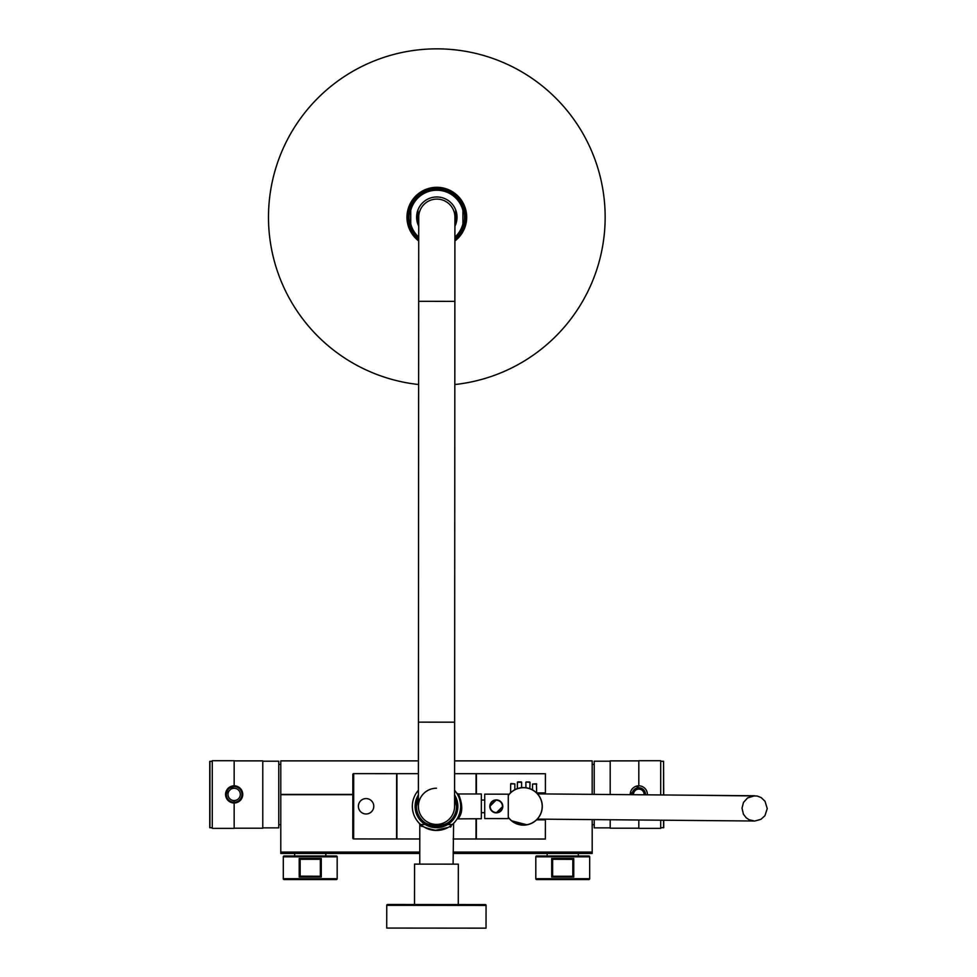 <?xml version="1.0" encoding="UTF-8"?>
<svg xmlns="http://www.w3.org/2000/svg" width="977" height="977" viewBox="0 0 977 977"><rect width="100%" height="100%" fill="white"/><g stroke="black" fill="none" stroke-linecap="round" stroke-linejoin="round"><path stroke-width="1.47" d="M283.306 856.817L283.306 878.702A0.843 0.843 0 0 0 284.148 879.544L336.332 879.544A0.843 0.843 0 0 0 337.175 878.702L337.175 856.817L283.306 856.817A0.843 0.843 0 0 1 284.148 855.974L336.332 855.974A0.843 0.843 0 0 1 337.175 856.817M589.668 856.817A0.843 0.843 0 0 0 588.826 855.974L536.642 855.974A0.843 0.843 0 0 0 535.799 856.817L535.799 878.702L589.668 878.702L589.668 856.817L535.799 856.817M589.668 878.702A0.843 0.843 0 0 1 588.826 879.544L536.642 879.544A0.843 0.843 0 0 1 535.799 878.702M325.817 855.974L325.817 853.458M294.675 855.974L294.675 853.458M578.299 855.974L578.299 853.458M547.157 855.974L547.157 853.458M234.162 786.583A7.828 7.828 0 0 1 241.978 794.411A7.828 7.828 0 0 1 234.162 802.239A7.828 7.828 0 0 1 226.334 794.411A7.828 7.828 0 0 1 234.162 786.583A7.828 7.828 0 0 0 226.334 794.411A7.828 7.828 0 0 0 234.162 802.239L234.162 800.554L234.162 802.239M638.811 787.755A6.644 6.644 0 0 0 632.168 794.692A6.644 6.644 0 0 1 638.811 787.755A6.644 6.644 0 0 1 645.455 794.814M647.397 794.411L647.385 794.826A8.585 8.585 0 0 0 638.811 785.826L630.226 794.399M234.162 802.996A8.585 8.585 0 0 1 225.577 794.411A8.585 8.585 0 0 1 234.162 785.826L234.162 760.704L212.278 760.704L212.278 828.374L234.162 828.374L234.162 802.996A8.585 8.585 0 0 0 242.748 794.411A8.585 8.585 0 0 0 234.162 785.826L225.577 794.399M237.448 802.337L238.925 801.543M242.577 796.084L242.088 791.114M660.696 827.788L663.725 827.617L663.725 820.216L754.842 821.01L760.888 819.349L764.918 815.71L767.25 808.614L765.028 801.225L761.059 797.525L757.126 796.011L694.83 795.241L754.732 795.766L747.552 797.94L743.485 802.459L742.007 808.162L743.436 814.22L746.172 817.761L749.078 819.727L754.513 821.01L694.61 820.485L754.244 821.01M663.554 794.973L663.554 761.291L663.725 794.973M212.278 761.291L209.75 761.462L209.75 827.617L212.278 827.788M262.776 827.873L278.763 827.873L278.763 761.205L262.776 761.205M278.763 824.686L280.79 824.686M278.763 764.393L280.79 764.393M663.554 761.291L660.696 761.291M610.198 761.205L594.211 761.205L594.211 794.362M594.211 819.618L594.211 827.873L610.198 827.873M594.211 764.393L592.184 764.393M594.211 824.686L592.184 824.686M234.162 828.203L262.776 828.203L262.776 760.875L234.162 760.875M630.238 794.68A8.585 8.585 0 0 1 638.811 785.826L638.811 760.704L660.696 760.704L660.696 794.948M660.696 820.192L660.696 828.374L638.811 828.374L638.811 820.008M638.811 760.875L610.198 760.875L610.198 794.509M610.198 819.752L610.198 828.203L638.811 828.203M418.412 760.875L280.79 760.875L280.79 853.458L419.78 853.458M454.61 760.875L592.184 760.875L592.184 794.35M592.184 819.593L592.184 853.458L453.108 853.458M301.026 876.174L320.346 876.247L320.346 859.284L300.147 859.284L300.147 876.247L301.026 876.174M571.948 859.345L552.628 859.284L552.628 876.247L572.827 876.247L572.827 859.284L571.948 859.345M552.628 876.247L551.7 877.016L551.7 858.502L552.628 859.284M572.827 876.247L573.755 877.016L551.7 877.016M551.7 858.502L573.755 858.502L572.827 859.284M300.147 876.247L299.206 877.016L299.206 858.502L300.147 859.284M320.346 876.247L321.274 877.016L299.206 877.016M299.206 858.502L321.274 858.502L320.346 859.284M418.681 301.331L454.867 301.356L454.635 722.174L418.437 722.15L418.73 217.163A18.099 18.099 0 0 1 436.829 199.088A18.099 18.099 0 0 1 454.916 217.187A18.099 18.099 0 0 0 436.829 199.088M436.499 788.231A18.099 18.099 0 0 0 418.388 806.318A18.099 18.099 0 0 0 436.475 824.417A18.099 18.099 0 0 0 454.586 806.33A18.099 18.099 0 0 1 436.475 824.417A18.099 18.099 0 0 0 454.586 806.33L454.635 722.174M476.385 793.983L476.397 773.686L545.41 773.735L545.398 792.921L536.678 792.909M476.373 818.726L476.361 838.999L545.374 839.035L545.386 819.85L536.581 819.85M524.319 787.621L521.413 787.718M518.005 788.427L521.571 787.706L521.62 782.284L517.749 781.918L521.291 781.942L517.407 782.247L517.358 788.647L513.987 790.198M510.666 783.872L514.867 783.908L510.666 783.872L510.592 792.762L508.284 795.4A18.771 18.771 0 0 1 542.284 806.538A18.771 18.771 0 0 1 508.272 817.322L509.554 818.921M521.413 825.028L511.508 820.79L527.03 824.808M358.388 806.281A7.694 7.694 0 0 0 366.07 813.975A7.694 7.694 0 0 0 373.776 806.281A7.694 7.694 0 0 0 366.082 798.588A7.694 7.694 0 0 0 358.388 806.281M353.686 773.625A0.843 0.843 0 0 0 352.844 774.456L352.807 838.095A0.843 0.843 0 0 0 353.65 838.925L396.577 838.95L396.613 773.65L353.686 773.625L353.65 838.925M416.458 806.306A20.028 20.028 0 0 0 436.475 826.359A20.028 20.028 0 0 0 456.515 806.33C457.749 832.209 415.201 832.16 416.458 806.306L418.4 797.721A20.028 20.028 0 0 0 416.458 806.306M454.586 797.745L456.515 806.33A20.028 20.028 0 0 0 454.586 797.745M419.792 838.974L396.906 838.95L396.943 773.65L418.412 773.662M453.12 838.987L476.019 838.999L476.031 818.726M476.055 793.983L476.068 773.686L454.598 773.674M358.974 803.326L358.535 804.767M526.798 824.857L521.449 825.028M497.598 800.016L496.316 799.894A6.485 6.485 0 0 1 502.801 806.379A6.485 6.485 0 0 1 496.316 812.852A6.485 6.485 0 0 1 489.831 806.367A6.485 6.485 0 0 1 496.316 799.894L489.831 806.367M484.714 800.053L481.356 800.053M484.702 812.681L481.343 812.669M496.316 799.894A6.485 6.485 0 0 1 502.801 806.379A6.485 6.485 0 0 1 496.316 812.852L502.801 806.379M508.284 794.179L508.272 818.592L484.702 818.567L484.726 794.154L508.284 794.179M387.588 904.494L485.215 904.58A0.843 0.843 0 0 1 486.058 905.423L386.745 905.337A0.843 0.843 0 0 1 387.588 904.494L414.517 904.519L414.553 864.12L458.323 864.156L458.286 904.555L485.215 904.58M486.058 905.423L486.033 928.15L386.721 928.065L386.745 905.337M458.335 794.179L458.811 794.887C462.939 805.28 462.719 813.23 458.152 818.714L458.799 817.786M457.126 818.873L481.331 818.738L481.356 793.983L458.176 793.971L456.772 793.214M453.157 823.794L450.104 826.273M453.096 864.156L453.609 823.355A1.685 1.685 -135.2 0 0 453.133 824.527L419.805 824.503L419.768 864.132M421.466 825.235L419.328 823.318C419.878 825.809 425.593 828.203 436.463 830.474A24.156 24.156 0 0 0 454.586 790.332M418.4 794.924A21.372 21.372 0 0 0 436.463 827.702L448.26 824.173L436.463 827.702L424.69 824.148L436.463 827.702A21.372 21.372 0 0 0 454.586 794.948M426.961 828.52L425.117 827.629M425.3 827.727L426.131 828.142M429.648 829.485L432.481 830.145M434.435 830.389L436.389 830.474M434.85 830.426L438.514 830.389M440.664 830.108L443.192 829.534M443.399 829.473L446.123 828.472M456.638 799.186L456.625 813.499L456.638 799.186M422.54 826.041L421.637 825.37M418.4 790.308A24.156 24.156 0 0 0 436.463 830.474M419.805 824.503L419.328 823.318A1.685 1.685 135.3 0 1 419.805 824.503L420.794 825.528M421.246 825.98L421.869 826.542M450.397 827.128L451.191 826.457M432.774 830.194L430.039 829.595M448.248 827.421L434.899 830.426M432.909 830.206L428.5 829.119M406.945 217.175A29.884 29.884 0 0 0 418.718 240.94A29.884 29.884 0 0 1 436.817 187.303A29.884 29.884 0 0 1 454.903 240.965A29.884 29.884 0 0 0 466.701 217.175M464.6 217.175A27.771 27.771 0 0 0 462.915 207.661L462.915 226.701A27.771 27.771 0 0 0 464.6 217.175M410.731 207.661A27.771 27.771 0 0 0 410.731 226.701L410.731 207.661A27.771 27.771 0 0 1 462.915 207.661L462.915 210.495A26.929 26.929 0 0 0 410.731 210.495L410.731 207.661A27.771 27.771 0 0 1 462.915 207.661M454.818 384.535A168.325 168.325 0 0 0 605.154 217.175A168.325 168.325 0 0 0 436.817 48.85A168.325 168.325 0 0 0 268.492 217.175A168.325 168.325 0 0 0 418.632 384.523M454.916 226.163A20.199 20.199 0 0 0 436.817 196.975A20.199 20.199 0 0 0 418.718 226.139M417.973 209.921L417.973 224.429M455.673 209.921L455.673 224.429M454.903 237.13A26.929 26.929 0 0 0 462.915 223.855L462.915 226.701A27.771 27.771 0 0 1 454.903 238.254A27.771 27.771 0 0 0 462.915 226.701M410.731 226.701A27.771 27.771 0 0 0 418.718 238.241A27.771 27.771 0 0 1 410.731 226.701L410.731 223.855A26.929 26.929 0 0 0 418.718 237.118M529.827 788.695L530.035 782.357L526.163 781.991L529.705 782.015M530.035 782.357L526.163 781.991M536.678 792.994L536.422 783.762L532.55 784.067L532.489 789.892L534.737 791.333M514.867 783.908L511.008 783.542L514.867 783.908L511.008 783.542L514.867 783.908L511.008 783.542L514.867 783.908L511.008 783.542L514.867 783.908L514.818 789.734M525.834 782.321L525.944 787.767M508.272 817.151A18.673 18.673 0 0 0 542.186 806.538A18.673 18.673 0 0 0 508.284 795.559M521.571 787.706L518.653 788.244M520.936 787.78L520.265 787.889L520.936 787.78M527.091 787.951L526.469 787.841M526.408 787.828L525.785 787.743M537.509 793.874L694.83 795.241M537.289 819.117L694.61 820.485M283.306 878.702L337.175 878.702M234.162 800.554A6.143 6.143 0 0 0 240.305 794.411A6.143 6.143 0 0 0 234.162 788.268A6.143 6.143 0 0 0 228.007 794.411A6.143 6.143 0 0 0 234.162 800.554M644.099 794.802A5.3 5.3 0 0 0 638.811 789.098A5.3 5.3 0 0 0 633.523 794.704M663.554 827.788L663.554 820.216M209.921 761.291L209.921 827.788M573.755 858.502L573.755 877.016M321.274 858.502L321.274 877.016M352.831 794.386L280.79 794.386M352.831 794.692L280.79 794.692M592.184 852.066L453.108 852.066M419.78 852.066L280.79 852.066M496.316 800.224A6.143 6.143 0 0 0 490.173 806.367A6.143 6.143 0 0 0 496.316 812.522A6.143 6.143 0 0 0 502.459 806.379A6.143 6.143 0 0 0 496.316 800.224M457.358 794.167A1.685 1.527 149.8 0 0 458.811 794.887M454.903 239.89A29.041 29.041 0 0 0 436.817 188.146A29.041 29.041 0 0 0 418.718 239.878M521.62 782.284L517.407 782.247M536.752 784.104L532.55 784.067M418.437 722.15L418.388 806.318M454.867 301.356L454.916 217.187"/></g></svg>
